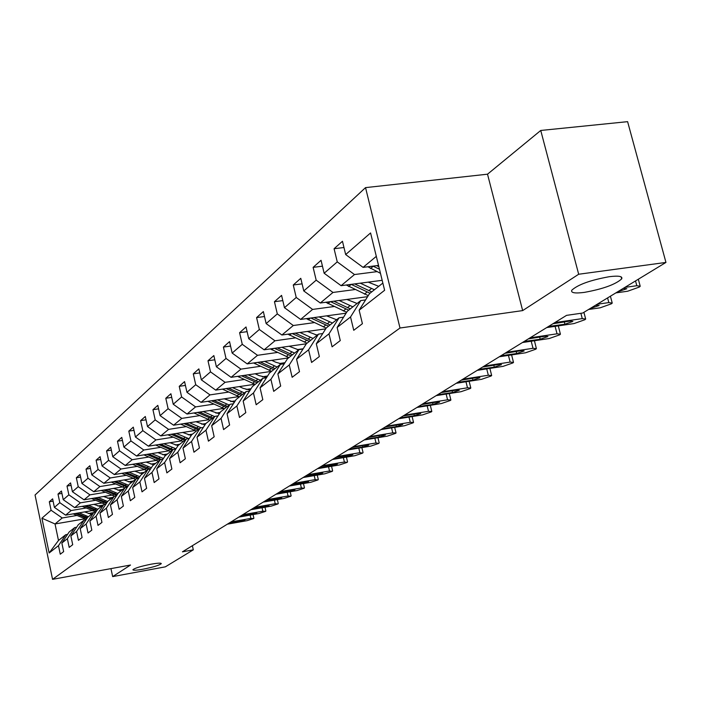 <?xml version="1.0" encoding="UTF-8"?>
<svg xmlns="http://www.w3.org/2000/svg" width="701" height="701" viewBox="0 0 701 701"><rect width="100%" height="100%" fill="white"/><g stroke="black" fill="none" stroke-linecap="round" stroke-linejoin="round"><path stroke-width="1.05" d="M151.118 564.191C157.83 563.017 161.23 562.842 161.291 563.674C159.311 565.304 153.274 567.144 143.162 569.186C136.441 570.369 133.024 570.544 132.901 569.72C134.846 568.09 140.919 566.25 151.118 564.191M609.362 276.685C618.738 275.546 622.847 276.282 621.691 278.893C615.417 284.51 602.965 289.014 584.327 292.387C574.925 293.579 570.737 292.86 571.753 290.249C577.861 284.641 590.4 280.12 609.362 276.685M365.536 187.623L35.05 495.011L52.557 579.341L399.999 328.015L365.536 187.623L487.519 174.19L522.657 310.596L578.675 274.249L540.743 130.465L487.519 174.19M540.743 130.465L627.605 121.659L665.95 262.428L578.675 274.249M84.795 518.836L55.028 523.962L58.481 540.471L65.736 534.714L58.481 545.667L60.26 554.202L63.66 551.617L61.854 543.021L67.366 538.71L69.189 547.393L72.711 544.703L70.871 535.958L76.575 531.489L78.442 540.331L82.096 537.544L80.212 528.642L86.135 524.006L88.046 533.005L91.831 530.114L89.912 521.053L96.063 516.234L98.017 525.399L101.952 522.394L99.98 513.167L106.377 508.164L108.375 517.496L112.467 514.376L110.451 504.974L117.093 499.769L119.144 509.276L123.402 506.034L121.334 496.448L128.248 491.033L130.342 500.733L134.776 497.351L132.655 487.581L139.858 481.938L142.014 491.83L146.632 488.308L144.459 478.336L151.968 472.456L154.176 482.551L158.987 478.879L156.761 468.706L164.595 462.572L166.864 472.877L171.885 469.039L169.598 458.656L177.774 452.25L180.104 462.765L185.353 458.761L182.996 448.158L191.548 441.464L193.949 452.206L199.443 448.018L197.016 437.187L205.963 430.186L208.425 441.157L214.173 436.776L211.676 425.7L221.052 418.366L223.593 429.59L229.613 424.999L227.045 413.669L236.868 405.984L239.488 417.463L245.806 412.644L243.159 401.06L253.464 392.981L256.172 404.731L262.814 399.666L260.071 387.811L270.91 379.32L273.705 391.36L280.689 386.032L277.859 373.887L289.259 364.949L292.151 377.287L299.502 371.679L296.576 359.227L308.598 349.817L311.586 362.461L319.341 356.546L316.309 343.779L328.988 333.842L332.081 346.82L340.274 340.572L337.137 327.472L350.535 316.975L353.742 330.294L362.408 323.687L359.149 310.228L384.621 290.284L370.575 232.951L345.672 254.559L342.456 241.275L334.079 248.724L343.972 247.514M58.481 545.667L49.14 552.975L41.92 518.205L51.085 510.258L49.315 501.785L53.101 501.154M334.079 248.724L337.251 261.867L324.142 273.25L321.049 260.308L313.119 267.353L316.177 280.163L303.77 290.933L300.782 278.315L293.272 284.992L296.225 297.478L284.466 307.686L281.574 295.384L274.45 301.71L277.307 313.899L266.143 323.59L263.348 311.586L256.584 317.597L259.344 329.496L248.732 338.706L246.025 326.973L239.593 332.695L242.266 344.314L232.162 353.076L229.542 341.624L223.417 347.074L226.011 358.43L216.39 366.781L213.84 355.573L207.995 360.77L210.51 371.872L201.336 379.837L198.865 368.884L193.283 373.843L195.728 384.709L186.965 392.315L184.565 381.598L179.237 386.33L181.612 396.959L173.235 404.232L170.895 393.743L165.795 398.273L168.109 408.683L160.091 415.64L157.821 405.362L152.941 409.699L155.184 419.899L147.508 426.558L145.3 416.49L140.621 420.644L142.811 430.642L135.442 437.03L133.295 427.154L128.809 431.141L130.938 440.938L123.875 447.072L121.772 437.389L117.47 441.218L119.547 450.831L112.765 456.719L110.714 447.22L106.578 450.901L108.611 460.32L102.083 465.981L100.085 456.666L96.107 460.198L98.087 469.451L91.822 474.892L89.868 465.744L86.039 469.144L87.975 478.231L81.938 483.471L80.028 474.489L76.348 477.767L78.232 486.687L72.422 491.734L70.556 482.91L67.007 486.065L68.856 494.827L63.248 499.699L61.425 491.024L57.999 494.065L59.804 502.678L54.398 507.375L52.619 498.849L49.315 501.785M665.95 262.428L582.75 313.023L566.566 315.362L182.435 551.827L193.301 549.838L192.389 545.702M61.854 543.021L69.154 531.998L74.727 527.573L76.628 527.248M92.059 510.635L65.614 515.147L71.143 510.547L86.039 508.015M103.021 505.123L97.807 506.008M74.727 527.573L67.366 538.71M54.398 507.375L65.614 515.147M59.804 502.678L71.143 510.547M70.871 535.958L78.275 524.76L84.05 520.177L86.03 519.835M101.794 503.02L74.656 507.62L80.387 502.845L95.538 500.295M112.782 497.377L107.639 498.245M84.05 520.177L76.575 531.489M63.248 499.699L74.656 507.62M68.856 494.827L80.387 502.845M80.212 528.642L87.73 517.259L93.724 512.501L95.774 512.151M111.888 495.125L84.032 499.813L89.973 494.862L105.387 492.277M122.903 489.351L117.847 490.192M93.724 512.501L86.135 524.006M72.422 491.734L84.032 499.813M78.232 486.687L89.973 494.862M89.912 521.053L97.535 509.478L103.766 504.536L105.895 504.177M122.368 486.932L93.75 491.716L99.919 486.573L115.612 483.97M133.4 481.017L128.449 481.832M103.766 504.536L96.063 516.234M81.938 483.471L93.75 491.716M87.975 478.231L99.919 486.573M99.98 513.167L107.726 501.39L114.193 496.264L116.41 495.887M133.26 478.433L103.853 483.304L110.259 477.968L126.233 475.331M144.31 472.36L139.464 473.157M114.193 496.264L106.377 508.164M91.822 474.892L103.853 483.304M98.087 469.451L110.259 477.968M110.451 504.974L118.311 492.987L125.032 487.659L127.345 487.274M132.594 464.29L144.572 469.591L114.342 474.568L121.001 469.013L137.273 466.358M155.648 463.361L150.925 464.132M125.032 487.659L117.093 499.769M102.083 465.981L114.342 474.568M108.611 460.32L121.001 469.013M121.334 496.448L129.317 484.26L136.309 478.704L138.719 478.31M156.384 460.417L125.251 465.482L132.182 459.707L148.761 457.026M167.434 454.011L162.851 454.747M136.309 478.704L128.248 491.033M112.765 456.719L125.251 465.482M119.547 450.831L132.182 459.707M132.655 487.581L140.77 475.164L148.051 469.39L150.566 468.978M168.678 450.866L136.599 456.027L143.819 450.016L160.713 447.308M179.701 444.276L175.276 444.977M148.051 469.39L139.858 481.938M123.875 447.072L136.599 456.027M130.938 440.938L143.819 450.016M144.459 478.336L152.695 465.701L160.292 459.681L162.912 459.251M181.489 440.911L148.419 446.178L155.937 439.913L173.165 437.187M192.477 434.129L188.236 434.804M160.292 459.681L151.968 472.456M135.442 437.03L148.419 446.178M142.811 430.642L155.937 439.913M156.761 468.706L165.138 455.834L173.051 449.551L175.793 449.113M194.869 430.537L160.739 435.917L168.59 429.38L186.151 426.637M205.805 423.562L201.757 424.193M173.051 449.551L164.595 462.572M147.508 426.558L160.739 435.917M155.184 419.899L168.59 429.38M169.598 458.656L178.107 445.538L186.378 438.975L189.235 438.519M208.854 419.724L173.594 425.209L181.787 418.392L199.706 415.623M220.21 412.451L215.89 413.117M186.378 438.975L177.774 452.25M160.091 415.64L173.594 425.209M168.109 408.683L181.787 418.392M182.996 448.158L191.653 434.786L200.293 427.934L203.29 427.461M223.479 408.42L187.018 414.028L195.579 406.904L213.875 404.109M235.273 400.849L230.673 401.55M200.293 427.934L191.548 441.464M173.235 404.232L187.018 414.028M181.612 396.959L195.579 406.904M197.016 437.187L205.814 423.553L214.856 416.376L217.993 415.886M238.796 396.617L201.047 402.348L209.993 394.891L228.684 392.078M251.046 388.713L246.139 389.449M214.856 416.376L205.963 430.186M186.965 392.315L201.047 402.348M195.728 384.709L209.993 394.891M211.676 425.7L220.631 411.794L230.094 404.284L233.389 403.776M254.849 384.271L215.724 390.124L225.091 382.317L244.185 379.486M267.589 376.016L262.358 376.787M230.094 404.284L221.052 418.366M201.336 379.837L215.724 390.124M210.51 371.872L225.091 382.317M227.045 413.669L236.149 399.474L246.069 391.605L249.538 391.079M271.594 371.355L231.093 377.322L240.916 369.138L260.43 366.29M284.948 362.706L279.384 363.521M246.069 391.605L236.868 405.984M216.39 366.781L231.093 377.322M226.011 358.43L240.916 369.138M243.159 401.06L252.421 386.558L262.84 378.295L266.476 377.76M288.54 357.904L247.208 363.898L257.521 355.311L277.465 352.445M303.2 348.756L297.268 349.606M262.84 378.295L253.464 392.981M232.162 353.076L247.208 363.898M242.266 344.314L257.521 355.311M260.071 387.811L269.508 373.002L280.444 364.327L284.282 363.766M306.337 343.788L264.119 349.808L274.958 340.791L295.366 337.908M317.702 334.763L316.09 334.99M280.444 364.327L270.91 379.32M248.732 338.706L264.119 349.808M259.344 329.496L274.958 340.791M277.859 373.887L287.463 358.754L298.968 349.624L303.016 349.045M325.693 328.874L281.898 335.008L293.298 325.509L314.188 322.626M336.962 319.481L335.928 319.621M298.968 349.624L289.259 364.949M266.143 323.59L281.898 335.008M277.307 313.899L293.298 325.509M296.576 359.227L306.355 343.762L318.482 334.14L322.758 333.536M346.084 313.189L300.606 319.419L312.611 309.421L334.009 306.53M318.482 334.14L308.598 349.817M284.466 307.686L300.606 319.419M296.225 297.478L312.611 309.421M316.309 343.779L326.263 327.963L339.056 317.807L343.578 317.185M367.613 296.663L320.313 303.007L332.975 292.457L354.908 289.557M339.056 317.807L328.988 333.842M303.77 290.933L320.313 303.007M316.177 280.163L332.975 292.457M337.137 327.472L347.275 311.288L360.796 300.563L365.58 299.914M382.176 280.312L341.107 285.684L354.487 274.547L376.98 271.646M360.796 300.563L350.535 316.975M324.142 273.25L341.107 285.684M337.251 261.867L354.487 274.547M359.149 310.228L369.48 293.666L382.851 283.064M378.522 265.416L363.083 267.379L376.306 256.364M345.672 254.559L363.083 267.379M110.96 568.616L112.659 576.608L165.331 566.846L193.301 549.838M112.659 576.608L130.509 565.032L52.557 579.341M522.657 310.596L399.999 328.015M65.736 534.714L67.568 534.39M93.601 512.597L88.326 513.5M76.873 515.463L62.223 517.978L55.028 523.962L41.92 518.205M58.481 540.471L49.14 552.975M51.085 510.258L62.223 517.978M313.119 267.353L322.451 266.178M293.272 284.992L302.096 283.852M274.45 301.71L282.801 300.606M256.584 317.597L264.496 316.528M239.593 332.695L247.102 331.661M223.417 347.074L230.559 346.066M207.995 360.77L214.795 359.797M193.283 373.843L199.767 372.897M179.237 386.33L185.423 385.419M165.795 398.273L171.71 397.388M152.941 409.699L158.592 408.841M140.621 420.644L146.027 419.811M128.809 431.141L133.987 430.335M117.47 441.218L122.438 440.438M106.578 450.901L111.345 450.138M96.107 460.198L100.69 459.462M86.039 469.144L90.438 468.434M76.348 477.767L80.58 477.074M67.007 486.065L71.081 485.39M57.999 494.065L61.925 493.416M624.898 287.392L636.815 285.719L640.223 286.28L639.268 287.077L627.684 291.222L615.846 292.895M623.259 288.383L626.825 288.724L617.467 291.914M367.902 266.766L380.459 273.329M372.976 266.117L379.469 269.254M378.829 266.669L376.709 265.644M597.156 304.26L608.827 302.587L612.236 303.095L611.36 303.831L600.17 307.809L588.568 309.483M595.596 305.207L599.145 305.496L590.102 308.545M554.798 322.609L582.277 318.605L585.677 319.051L584.862 319.735L574.049 323.564L546.736 327.569M552.958 323.739L570.123 321.058L572.875 321.417L564.901 324.23L548.559 326.447M346.268 285.009L368.262 295.629M360.288 283.178L374.404 289.758M368.209 282.135L378.733 286.323M351.148 284.369L370.032 293.228M371.723 291.888L354.671 283.914M325.772 302.271L346.653 312.287M339.109 300.484L352.866 306.854M346.855 299.45L357.116 303.48M330.469 301.649L348.721 310.14M350.325 308.869L333.807 301.193M530.087 337.821L557.041 333.816L560.423 334.219L559.67 334.85L549.207 338.53L522.429 342.535M528.335 338.898L545.168 336.226L547.91 336.541L540.199 339.24L524.155 341.466M558.303 325.869L560.327 333.825M506.586 352.288L533.023 348.292L536.396 348.651L535.695 349.238L525.566 352.787L499.296 356.774M504.922 353.313L521.413 350.658L524.146 350.938L516.681 353.532L500.935 355.766M534.425 340.739L536.309 348.283M484.198 366.062L510.144 362.084L513.509 362.399L512.852 362.952L503.038 366.369L477.25 370.347M482.612 367.044L498.788 364.406L501.513 364.66L494.284 367.149L478.818 369.383M306.337 318.64L326.184 328.094M319.034 316.896L332.449 323.056M326.613 315.862L336.611 319.752M310.85 318.017L328.515 326.175M330.031 324.975L314.013 317.588M287.866 334.167L307.056 343.21M299.975 332.476L313.058 338.443M307.389 331.433L317.141 335.201M292.212 333.562L309.325 341.405M310.771 340.265L295.209 333.141M270.306 348.932L288.917 357.606M281.855 347.284L294.63 353.067M289.119 346.25L298.635 349.895M274.485 348.336L291.073 355.889M292.448 354.802L277.333 347.924M253.578 362.978L271.646 371.311M264.61 361.374L277.088 366.991M271.725 360.34L275.808 362.242L282.301 364.056M257.6 362.391L273.705 369.672M275.011 368.638L260.308 361.996M237.63 376.358L255.173 384.376M248.172 374.807L260.369 380.257M255.146 373.773L259.125 375.613L266.669 377.453M241.503 375.789L257.144 382.816M258.389 381.826L244.079 375.403M222.41 389.125L239.462 396.845M232.495 387.609L244.421 392.91M239.33 386.593L243.212 388.372L250.143 390.133M226.134 388.564L241.337 395.364M242.528 394.418L228.596 388.196M207.864 401.314L224.443 408.762M217.52 399.85L229.183 405.003M224.224 398.834L234.379 402.234M211.457 400.77L226.239 407.342M227.378 406.44L213.796 400.411M193.958 412.968L210.09 420.162M203.202 411.54L214.62 416.56M209.774 410.532L219.334 413.809M197.41 412.433L211.798 418.795M212.894 417.936L199.645 412.092M180.639 424.114L196.341 431.071M189.498 422.729L201.213 427.785M195.956 421.73L204.964 424.876M183.96 423.597L197.98 429.766M199.023 428.942L186.098 423.264M167.872 434.795L183.163 441.525M176.38 433.455L188.692 438.607M182.707 432.456L191.207 435.479M171.07 434.287L184.74 440.272M185.739 439.483L173.121 433.963M155.631 445.03L170.536 451.549M163.797 443.733L175.995 448.789M170.01 442.743L178.045 445.634M158.706 444.539L172.043 450.349M173.007 449.586L160.669 444.224M143.88 454.853L158.408 461.17M151.714 453.591L163.421 458.463M157.83 452.609L165.646 455.422M146.842 454.379L159.854 460.022M161.449 459.488L148.726 454.073M135.442 463.825L145.966 468.487L144.572 469.591L146.754 470.415M140.121 463.063L151.355 467.76M146.123 462.082L153.791 464.833M145.966 468.487L148.279 469.346M150.443 468.995L137.247 463.527M121.737 473.35L135.556 479.3M128.975 472.167L139.771 476.689M134.872 471.195L142.399 473.876M124.48 472.903L137.711 478.476M138.982 477.907L126.215 472.614M111.293 482.069L124.778 487.852M118.25 480.921L128.642 485.285M124.051 479.957L131.438 482.577M113.93 481.631L127.398 487.195M127.871 486.459L115.595 481.359M101.233 490.463L114.692 496.177M107.928 489.342L117.934 493.557M113.632 488.395L120.887 490.945M103.774 490.043L116.725 495.405M117.19 494.696L105.378 489.771M91.542 498.551L105.299 504.273M97.982 497.465L107.63 501.53M103.599 496.518L110.714 499.016M93.978 498.139L106.464 503.318M106.911 502.626L95.529 497.876M462.853 379.206L488.325 375.245L491.673 375.517L491.059 376.034L481.543 379.329L456.228 383.289M461.346 380.135L477.215 377.524L479.922 377.743L472.912 380.135L457.718 382.369M442.48 391.745L467.488 387.802L470.818 388.039L470.248 388.529L461.004 391.71L436.145 395.644M441.034 392.639L456.614 390.045L459.304 390.229L452.495 392.542L437.573 394.768M423.01 403.732L447.571 399.807L450.892 400.017L450.357 400.473L441.376 403.548L416.955 407.456M421.634 404.582L436.916 402.006L439.597 402.172L432.99 404.398L418.322 406.615M404.389 415.194L428.521 411.294L431.816 411.469L431.317 411.899L422.589 414.878L398.589 418.769M403.066 416.008L418.076 413.459L420.74 413.599L414.317 415.746L399.903 417.962M386.558 426.173L410.269 422.3L413.546 422.44L413.082 422.843L404.582 425.726L381.002 429.59M385.296 426.953L400.034 424.42L402.681 424.534L396.433 426.62L382.255 428.819M369.471 436.688L392.779 432.841L396.039 432.964L395.601 433.341L387.329 436.136L364.143 439.974M368.262 437.442L382.746 434.935L385.375 435.023L379.285 437.038L365.352 439.229M353.085 446.782L375.999 442.962L378.82 443.409L370.768 446.116L347.968 449.928M351.92 447.501L366.15 445.012L368.761 445.091L362.829 447.036L349.124 449.218M337.347 456.465L359.885 452.68L362.706 453.083L354.855 455.711L332.432 459.488M336.226 457.157L352.813 454.747L347.03 456.64L333.545 458.805M322.223 465.771L344.401 462.012L347.223 462.371L339.564 464.929L317.509 468.68M321.154 466.437L337.488 464.036L331.845 465.867L318.569 468.023M307.686 474.726L329.505 470.993L332.327 471.317L324.852 473.797L303.147 477.521M306.652 475.357L322.749 472.965L317.238 474.743L304.173 476.89M293.701 483.331L315.17 479.633L317.991 479.922L310.692 482.332L289.329 486.03M292.703 483.944L308.563 481.561L303.183 483.287L290.319 485.416M280.234 491.629L301.369 487.957L304.181 488.211L297.049 490.56L276.019 494.223M279.27 492.216L294.893 489.841L289.636 491.515L276.965 493.635M267.247 499.62L288.058 495.975L290.862 496.203L283.896 498.49L263.19 502.118M266.319 500.19L281.723 497.824L276.588 499.454L264.102 501.557M254.726 507.322L275.23 503.712L278.025 503.914L271.208 506.14L250.809 509.741M253.841 507.875L269.018 505.517L263.997 507.103L251.694 509.189M242.651 514.762L262.84 511.178L265.626 511.353L258.967 513.518L238.866 517.093M241.792 515.288L256.759 512.948L251.843 514.49L239.724 516.567M82.192 506.341L95.888 511.975M88.405 505.29L97.816 509.25M93.925 504.352L100.918 506.797M84.541 505.947L96.572 510.941M97.01 510.284L86.03 505.693M230.988 521.938L250.888 518.389L253.657 518.538L247.138 520.65L227.334 524.19M230.156 522.455L244.912 520.116L240.101 521.623L228.158 523.682M73.167 513.859L86.381 519.31M79.152 512.834L88.414 516.716M84.593 511.905L91.463 514.297M75.436 513.474L87.038 518.302M87.467 517.662L76.873 513.228M635.527 280.926L636.815 285.719M373.247 266.257L370.496 268.518M607.592 297.916L608.827 302.587M580.875 313.294L582.277 318.605M564.901 324.23L564.296 321.908M550.662 326.315L550.399 325.317M367.096 292.019L364.45 294.131M371.46 288.54L368.779 290.67M351.219 284.404L348.616 286.551M345.865 308.966L343.35 310.964M349.992 305.671L347.451 307.695M330.259 301.675L327.893 303.621M555.096 326.342L557.041 333.816M540.199 339.24L539.63 337.05M526.232 341.326L525.978 340.344M531.2 341.221L533.023 348.292M516.681 353.532L516.155 351.455M502.985 355.609L502.74 354.653M508.435 355.389L510.144 362.084M494.284 367.149L493.784 365.177M480.833 369.217L480.597 368.279M325.72 325.036L323.336 326.938M329.636 321.908L327.227 323.827M310.324 318.088L308.238 319.814M306.591 340.3L304.33 342.106M310.315 337.33L308.028 339.153M291.414 333.676L289.566 335.192M288.4 354.82L286.245 356.537M291.94 351.99L289.767 353.725M273.434 348.485L271.822 349.817M271.085 368.638L269.035 370.277M274.459 365.94L272.391 367.596M256.329 362.575L254.919 363.74M254.577 381.808L252.623 383.368M257.793 379.241L255.821 380.818M240.031 376.008L238.804 377.015M238.831 394.374L236.956 395.863M241.898 391.92L240.014 393.427M224.478 388.81L223.435 389.677M223.785 406.387L221.998 407.807M226.721 404.039L224.916 405.476M209.634 401.042L208.74 401.778M209.389 417.866L207.68 419.233M212.201 415.623L210.475 416.999M195.439 412.74L194.694 413.353M195.623 428.854L193.984 430.16M198.313 426.707L196.657 428.031M181.866 423.921L181.252 424.429M182.426 439.387L180.858 440.64M185.003 437.328L183.417 438.589M168.853 434.638L168.371 435.041M169.773 449.481L168.266 450.682M172.244 447.51L170.729 448.719M157.629 459.173L156.183 460.329M160.003 457.28L158.54 458.445M148.244 466.664L146.842 467.777M134.75 477.434L133.409 478.503M136.94 475.681L135.591 476.759M123.954 486.038L122.675 487.072M126.066 484.356L124.769 485.39M113.571 494.328L112.335 495.318M115.604 492.707L114.359 493.706M103.564 502.319L102.372 503.265M105.518 500.751L104.318 501.714M486.713 368.884L488.325 375.245M472.912 380.135L472.439 378.268M459.716 382.194L459.479 381.283M465.972 381.765L467.488 387.802M452.495 392.542L452.057 390.764M439.545 394.593L439.317 393.69M446.143 394.067L447.571 399.807M432.99 404.398L432.57 402.707M420.258 406.44L420.048 405.564M427.172 405.826L428.521 411.294M414.317 415.746L413.923 414.133M401.813 417.77L401.603 416.911M408.998 417.077L410.269 422.3M396.433 426.62L396.056 425.078M384.139 428.626L383.938 427.785M391.57 427.855L392.779 432.841M379.285 437.038L378.934 435.566M367.201 439.036L367.009 438.204M374.851 438.195L375.999 442.962M362.829 447.036L362.496 445.626M350.956 449.017L350.763 448.211M358.798 448.114L359.885 452.68M347.03 456.64L346.715 455.291M335.35 458.603L335.166 457.814M343.367 457.648L344.401 462.012M331.845 465.867L331.547 464.57M320.357 467.821L320.173 467.041M328.524 466.805L329.505 470.993M317.238 474.743L316.948 473.499M305.934 476.68L305.75 475.918M314.232 475.62L315.17 479.633M303.183 483.287L302.902 482.095M292.054 485.206L291.879 484.461M300.475 484.102L301.369 487.957M289.636 491.515L289.373 490.376M278.683 493.425L278.507 492.689M287.208 492.277L288.058 495.975M276.588 499.454L276.334 498.35M265.793 501.338L265.626 500.619M274.406 500.155L275.23 503.712M263.997 507.103L263.751 506.043M253.368 508.979L253.201 508.269M262.06 507.752L262.84 511.178M251.843 514.49L251.606 513.474M241.372 516.348L241.214 515.647M93.916 510.013L92.76 510.933M95.8 508.505L94.644 509.434M250.134 515.086L250.888 518.389M240.101 521.623L239.882 520.641M229.788 523.463L229.63 522.78M84.602 517.443L83.498 518.328M86.433 515.989L85.312 516.882M621.691 278.893L621.156 276.886M638.322 279.226L640.083 285.763M610.405 296.208L612.113 302.622M583.898 312.322L585.563 318.622M511.599 354.908L513.421 362.066M489.876 368.402L491.594 375.21M469.127 381.274L470.748 387.758M449.288 393.568L450.822 399.754M430.3 405.318L431.755 411.224M412.109 416.569L413.494 422.221M394.672 427.347L395.986 432.754M377.944 437.687L379.188 442.857M361.865 447.606L363.057 452.566M346.417 457.131L347.547 461.889M331.555 466.288L332.633 470.862M317.255 475.103L318.28 479.493M303.472 483.585L304.453 487.808M290.188 491.752L291.125 495.817M277.368 499.629L278.271 503.546M265.004 507.235L265.863 511.011M253.052 514.569L253.885 518.214"/></g></svg>
